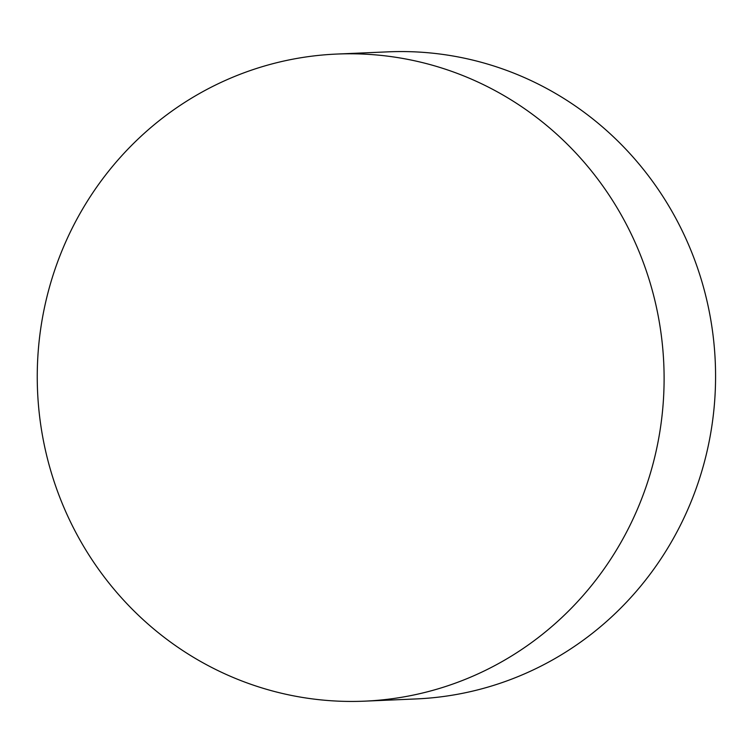 <?xml version="1.0" encoding="UTF-8"?>
<svg xmlns="http://www.w3.org/2000/svg" width="753" height="753" viewBox="0 0 753 753"><rect width="100%" height="100%" fill="white"/><g stroke="black" fill="none" stroke-linecap="round" stroke-linejoin="round"><path stroke-width="1.13" d="M654.602 299.355A323.846 313.408 87.5 0 1 427.28 691.838A323.846 313.408 87.5 0 1 364.65 701.156A323.846 313.408 87.5 0 1 46.752 455.866A323.846 313.408 87.5 0 1 274.073 63.384A323.846 313.408 87.5 0 1 336.704 54.065A323.846 313.408 87.5 0 1 654.602 299.355M336.704 54.065L388.171 51.844A323.846 313.408 87.5 0 1 712.253 329.259A323.846 313.408 87.5 0 1 478.748 689.616A323.846 313.408 87.5 0 1 416.127 698.935L364.65 701.156"/></g></svg>
